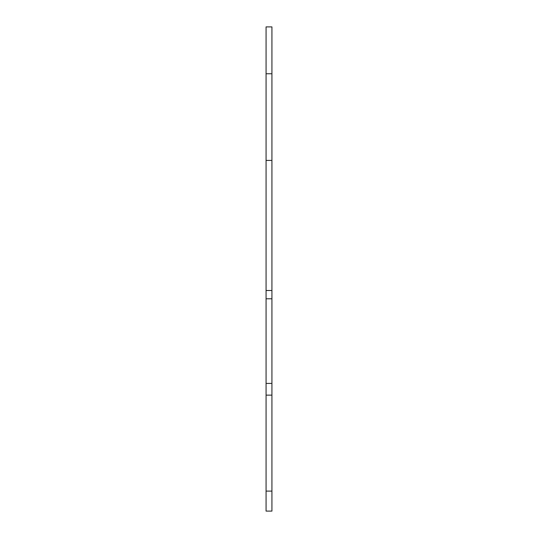 <?xml version="1.0" encoding="UTF-8"?>
<svg xmlns="http://www.w3.org/2000/svg" width="538" height="538" viewBox="0 0 538 538"><rect width="100%" height="100%" fill="white"/><g stroke="black" fill="none" stroke-linecap="round" stroke-linejoin="round"><path stroke-width="0.81" d="M271.925 26.9L266.075 26.9L266.075 73.76L271.925 73.76L271.925 26.9M271.925 160.418L266.075 160.418L266.075 511.1L271.925 511.1L271.925 73.76M266.075 160.418L266.075 73.76M271.925 511.1L266.075 511.1L271.925 511.1M271.925 290.5L266.075 290.5M271.925 298.785L266.075 298.785M271.925 383.419L266.075 383.419M271.925 491.1L266.075 491.1M271.925 395.134L266.075 395.134"/></g></svg>
